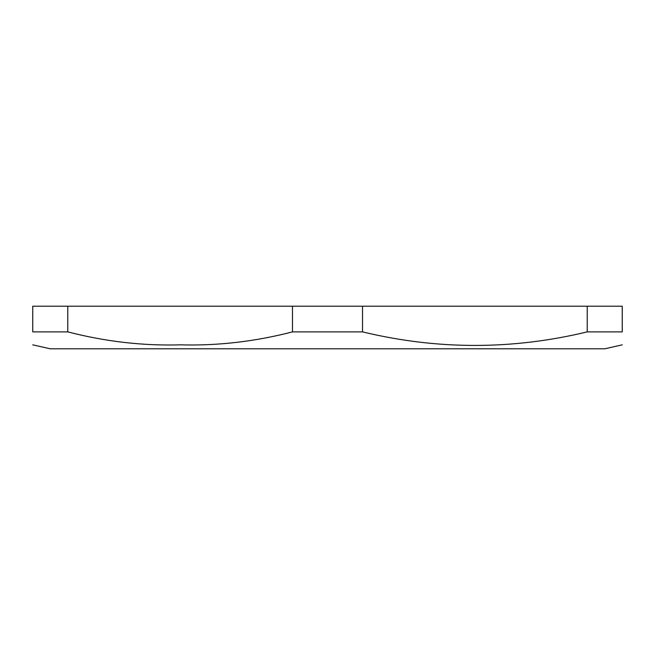 <?xml version="1.0" encoding="UTF-8"?>
<svg xmlns="http://www.w3.org/2000/svg" width="655" height="655" viewBox="0 0 655 655"><rect width="100%" height="100%" fill="white"/><g stroke="black" fill="none" stroke-linecap="round" stroke-linejoin="round"><path stroke-width="0.98" d="M622.25 344.841L604.794 348.796L50.206 348.796L32.75 344.841M587.232 331.88L587.232 306.204L622.25 306.204L622.25 331.88C622.25 349.942 622.25 349.942 622.25 331.88L587.232 331.88C512.325 349.942 437.417 349.942 362.518 331.88L292.482 331.88C255.09 341.566 217.755 345.881 180.485 344.841C142.946 345.93 105.373 341.607 67.768 331.88L32.75 331.88C32.75 349.942 32.75 349.942 32.75 331.88C32.75 349.942 32.75 349.942 32.75 331.88L32.75 306.204L292.482 306.204L292.482 331.88M587.232 306.204L292.482 306.204M362.518 331.88L362.518 306.204M67.768 331.88L67.768 306.204"/></g></svg>
